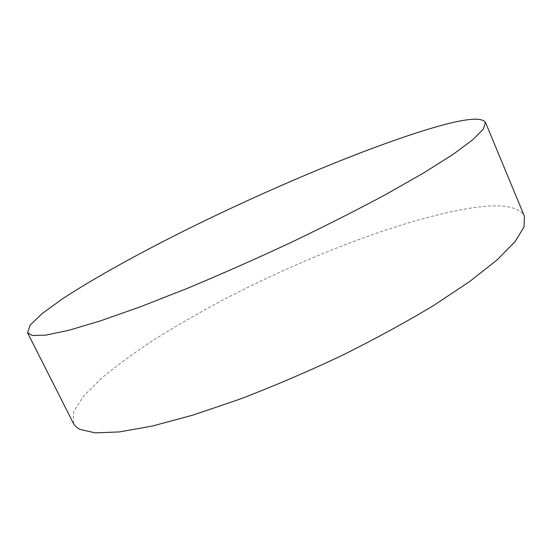 <?xml version="1.0" encoding="UTF-8"?>
<svg xmlns="http://www.w3.org/2000/svg" width="552" height="552" viewBox="0 0 552 552"><rect width="100%" height="100%" fill="white"/><g stroke="black" fill="none" stroke-linecap="round" stroke-linejoin="round"><path stroke-width="0.41" stroke-dasharray="2.76 2.07" d="M73.506 423.55L73.768 411.475L83.614 396.046L101.382 378.32C116.534 365.707 134.246 352.742 154.525 339.432C175.853 326.122 198.575 313.018 222.684 300.115C307.595 255.769 407.928 217.295 473.954 207.607C502.009 203.591 518.825 206.448 524.4 216.163"/><path stroke-width="0.83" d="M32.347 335.512L27.6 332.884L30.132 325.114L42.18 313.55L61.983 299.177C93.944 278.125 139.352 253.113 188.929 228.466C275.786 185.61 375.891 143.768 439.426 125.939C466.406 118.425 481.744 117.21 485.436 122.302L483.393 129.071L472.657 139.856L452.626 154.67L423.218 173.218L385.11 194.863C355.833 210.54 324.031 226.617 289.717 243.094C254.796 259.357 220.531 274.503 186.914 288.53L140.346 306.808L100.395 320.885L68.676 330.331L45.975 335.112L32.347 335.512M485.436 122.302L524.4 216.163L524.062 226.851L515.182 241.486L497.097 259.882L469.662 281.548L433.451 305.615C405.361 322.499 374.58 339.259 341.115 355.895C306.912 371.993 273.081 386.441 239.637 399.248L192.91 415.111L152.269 426.068L119.398 431.919L95.179 432.858L79.805 429.352L75.955 426.751L73.506 423.55L27.6 332.884"/></g></svg>
